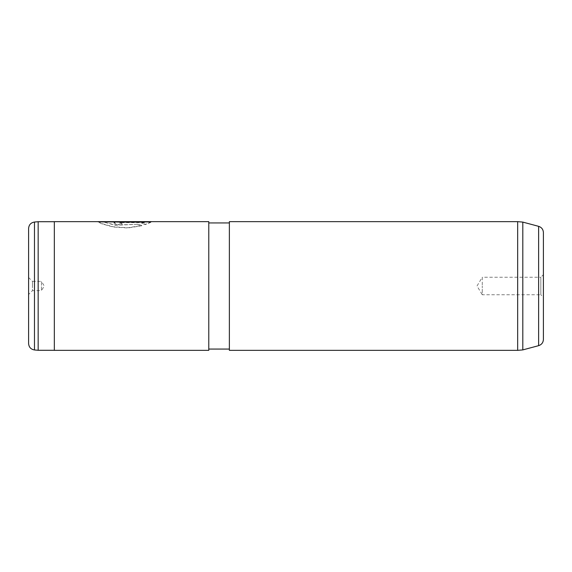 <?xml version="1.0" encoding="UTF-8"?>
<svg xmlns="http://www.w3.org/2000/svg" width="572" height="572" viewBox="0 0 572 572"><rect width="100%" height="100%" fill="white"/><g stroke="black" fill="none" stroke-linecap="round" stroke-linejoin="round"><path stroke-width="0.43" stroke-dasharray="2.86 2.15" d="M38.16 221.714L38.16 350.286M28.6 228.45L28.6 294.494L32.461 290.633L32.461 286L32.461 290.633L41.47 290.633L41.47 286L41.47 290.633L44.251 286L41.47 281.367L41.47 286L41.47 281.367L32.461 281.367L32.461 286L32.461 281.367L28.6 277.506L28.6 343.55M54.34 221.65L54.34 350.35M543.4 297.326L543.4 286L543.4 297.326L540.826 294.752L540.826 286L540.826 294.752L482.267 294.752L482.267 286L482.267 294.752L477.012 286L482.267 277.248L482.267 286L482.267 277.248L540.826 277.248L540.826 286L540.826 277.248L543.4 274.674L543.4 339.446M522.808 222.1L522.808 349.9M517.66 221.65L517.66 350.35M229.372 221.65L229.372 350.35M208.78 221.65L208.78 350.35M122 224.846L122 223.38L119.305 222.815L122 222.358L144.695 222.358L141.734 223.323L145.574 224.303L151.523 221.786L116.28 221.986L113.914 222.815L116.288 224.145L122 225.089L116.288 224.396L113.914 222.815M97.776 221.65L101.909 223.602L113.149 226.769L127.956 227.749L141.763 225.497L137.923 224.295L115.215 224.996L103.182 221.907M208.78 286L208.78 222.937L208.78 286M54.34 286L54.34 221.714L54.34 286M137.923 224.295L115.215 225.246L103.132 221.922M144.695 222.243L113.914 222.243M150.636 221.922L97.776 221.907L101.916 223.852L113.149 227.005L127.964 227.985L141.763 225.74L137.923 224.546M144.695 222.358L141.734 223.573L145.574 224.553L151.523 222.043L122 222.043L116.28 222.236L113.914 223.066M122 223.38L122 225.089M122 223.631L119.305 223.066L122 222.615L144.695 222.615M34.477 349.964L34.477 222.036M538.631 226.34L538.631 345.66M98.727 221.907L97.776 221.907"/><path stroke-width="0.86" d="M34.477 349.964C30.867 349.342 28.907 347.204 28.6 343.55L28.6 228.45C28.907 224.796 30.867 222.658 34.477 222.036L34.477 349.964L38.16 350.286L38.16 221.714L54.34 221.714M28.6 294.494L28.6 277.506M538.631 345.66C541.62 344.659 543.207 342.592 543.4 339.446L543.4 232.554C543.207 229.408 541.62 227.341 538.631 226.34L538.631 345.66L522.808 349.9L522.808 222.1L517.66 221.65L229.372 221.65L229.372 350.35L517.66 350.35L517.66 221.65M208.78 350.35L208.78 221.65L54.34 221.65L54.34 350.35L208.78 350.35M543.4 232.554L543.4 274.674M98.727 221.907L144.695 221.986M113.914 221.986L150.636 221.922M54.34 350.286L38.16 350.286M522.808 349.9L517.66 350.35M229.372 349.063L208.78 349.063M229.372 222.937L208.78 222.937M538.631 226.34L522.808 222.1M34.477 222.036L38.16 221.714"/></g></svg>
